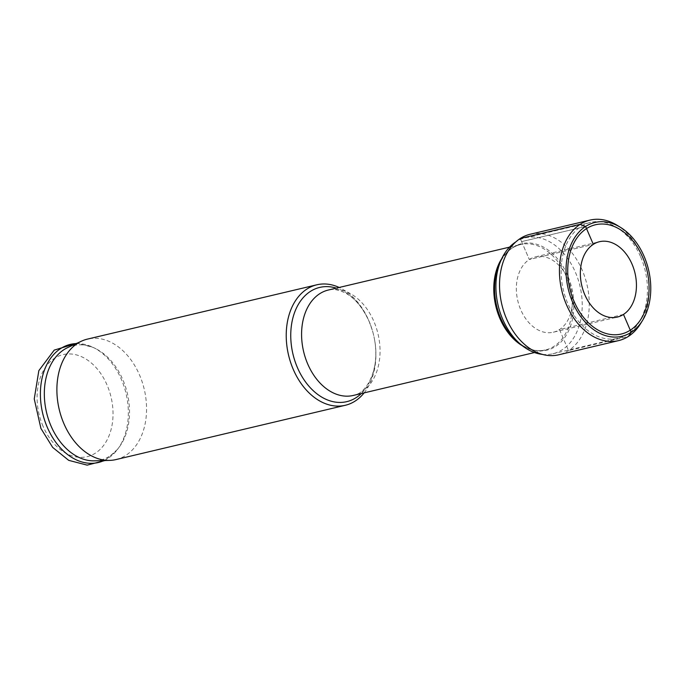 <?xml version="1.0" encoding="UTF-8"?>
<svg xmlns="http://www.w3.org/2000/svg" width="685" height="685" viewBox="0 0 685 685"><rect width="100%" height="100%" fill="white"/><g stroke="black" fill="none" stroke-linecap="round" stroke-linejoin="round"><path stroke-width="0.51" stroke-dasharray="3.42 2.57" d="M640.68 256.935A59.578 42.059 -103.3 0 1 639.062 322.207A59.578 42.059 -103.3 0 1 618.016 338.339A59.578 42.059 -103.3 0 1 567.899 303.789A59.578 42.059 76.7 0 1 590.564 222.385A59.578 42.059 76.7 0 1 616.611 227.369A59.578 42.059 76.7 0 1 640.68 256.935M542.4 354.393A59.578 42.059 -103.3 0 0 552.786 353.777A59.578 42.059 -103.3 0 0 575.451 272.373A59.578 42.059 76.7 0 0 525.335 237.823A59.578 42.059 76.7 0 0 515.779 241.933M364.12 392.873A61.898 43.694 76.7 0 0 374.618 340.034A61.898 43.694 76.7 0 0 372.238 329.99A61.898 43.694 76.7 0 0 368.864 320.7A61.898 43.694 76.7 0 0 339.169 287.46M115.988 459.567A61.898 43.694 76.7 0 0 139.535 374.995A61.898 43.694 -103.3 0 0 87.466 339.101M67.712 347.578A58.807 41.511 -103.3 0 1 95.763 348.682A58.807 41.511 -103.3 0 1 122.838 379.713A58.807 41.511 76.7 0 1 119.096 447.279L117.58 449.317A60.691 42.847 76.7 0 0 121.433 379.576A60.691 42.847 -103.3 0 0 93.485 347.552L77.208 343.168M94.53 460.842A58.807 41.511 76.7 0 0 119.096 447.279M530.13 234.27A61.933 43.712 76.7 0 1 582.224 270.19A61.933 43.712 -103.3 0 1 558.66 354.804M553.317 332.216A38.72 27.331 -103.3 0 0 568.045 279.317A38.72 27.331 76.7 0 0 535.473 256.866A38.72 27.331 76.7 0 0 520.746 309.766A38.72 27.331 -103.3 0 0 553.317 332.216L617.313 317.069M640.432 323.859A61.933 43.712 -103.3 0 0 642.119 256.01A61.933 43.712 76.7 0 0 617.099 225.271M585.606 226.461L521.602 241.617L520.266 238.5L529.308 259.504L593.313 244.357L529.308 259.504L520.266 238.5L521.602 241.617L585.606 226.461L521.602 241.617L520.266 238.5M623.487 314.424L559.482 329.571L568.533 350.574L628.428 336.403M534.488 352.544L545.474 349.941A54.166 38.232 -103.3 0 0 566.075 275.944A54.166 38.232 76.7 0 0 520.523 244.528C511.284 246.805 504.169 253.467 499.185 264.496A54.714 38.617 76.7 0 1 567.625 275.438A54.714 38.617 -103.3 0 1 564.02 338.476A54.714 38.617 -103.3 0 1 517.449 341.661C526.859 349.29 536.201 352.047 545.474 349.941A54.166 38.232 -103.3 0 1 522.381 345.771M509.537 247.131L520.523 244.528A54.166 38.232 76.7 0 0 501.754 258.622M361.286 393.55A58.696 41.434 76.7 0 0 374.575 339.769C380.209 368.958 366.509 393.969 353.289 395.442A54.166 38.232 76.7 0 0 373.89 321.436A54.166 38.232 76.7 0 0 328.338 290.029C331.823 288.471 337.482 289.447 345.317 292.94C354.847 298.086 362.785 307.599 369.129 321.47L372.315 330.247A58.696 41.434 76.7 0 0 369.121 321.445A58.696 41.434 76.7 0 0 336.326 288.137M374.618 340.034L374.575 339.769A58.696 41.434 76.7 0 0 372.315 330.247L372.238 329.99M104.009 460.56A60.691 42.847 76.7 0 0 117.58 449.317L104.993 460.534M76.318 343.579A60.691 42.847 -103.3 0 1 93.485 347.552L95.763 348.682M43.044 426.258A52.42 37.007 -103.3 0 1 54.629 358.212A52.42 37.007 -103.3 0 1 107.074 385.038A52.42 37.007 76.7 0 1 95.489 453.085A52.42 37.007 76.7 0 1 43.044 426.258M641.16 318.816L639.062 322.207M620.002 229.458L616.611 227.369M525.335 237.823L590.564 222.385M552.786 353.777L618.016 338.339M535.473 256.866L599.478 241.711"/><path stroke-width="1.03" d="M642.684 257.312A56.136 39.627 -103.3 0 1 641.16 318.816A56.136 39.627 -103.3 0 1 574.107 301.46A56.136 39.627 76.7 0 1 575.922 239.493A56.136 39.627 76.7 0 1 620.002 229.458A56.136 39.627 76.7 0 1 642.684 257.312M515.779 241.933A59.578 42.059 76.7 0 0 500.915 260.463A59.578 42.059 76.7 0 0 502.679 319.227A59.578 42.059 -103.3 0 0 520.814 344.495A59.578 42.059 -103.3 0 0 542.4 354.393M339.169 287.46A61.898 43.694 76.7 0 0 316.804 284.806A61.898 43.694 76.7 0 0 293.257 369.378A61.898 43.694 76.7 0 0 345.317 405.28A61.898 43.694 76.7 0 0 364.12 392.873M109.728 460.388L94.53 460.842A58.807 41.511 76.7 0 1 51.007 425.959A58.807 41.511 -103.3 0 1 67.712 347.578L81.506 341.164A61.898 43.694 -103.3 0 0 63.919 423.673A61.898 43.694 76.7 0 0 109.728 460.388A61.898 43.694 76.7 0 0 115.988 459.567L345.317 405.28M81.506 341.164A61.898 43.694 -103.3 0 1 87.466 339.101L316.804 284.806M618.555 340.625L558.66 354.804A61.933 43.712 -103.3 0 1 506.575 318.893A61.933 43.712 76.7 0 1 530.13 234.27L590.025 220.099A61.933 43.712 76.7 0 0 566.469 304.714A61.933 43.712 -103.3 0 0 618.555 340.625A61.933 43.712 -103.3 0 0 640.432 323.859L642.53 320.469A58.49 41.288 -103.3 0 1 572.677 302.385A58.49 41.288 76.7 0 1 574.561 237.823A58.49 41.288 76.7 0 1 620.49 227.36L617.099 225.271A61.933 43.712 76.7 0 0 590.025 220.099M632.041 264.162A38.72 27.331 76.7 0 0 599.478 241.711A38.72 27.331 76.7 0 0 584.75 294.61A38.72 27.331 -103.3 0 0 617.313 317.069A38.72 27.331 -103.3 0 0 632.041 264.162M642.53 320.469A58.49 41.288 -103.3 0 0 644.123 256.387A58.49 41.288 76.7 0 0 620.49 227.36M520.266 238.5L580.152 224.32L585.606 226.461L580.152 224.32L520.266 238.5L580.152 224.32L520.266 238.5L580.152 224.32L585.606 226.461L580.152 224.32L585.606 226.461L593.313 244.357L585.606 226.461M628.428 336.403L631.193 332.319L623.487 314.424M520.814 344.495L517.449 341.661A54.714 38.617 -103.3 0 1 500.795 318.465A54.714 38.617 76.7 0 1 499.185 264.496L500.915 260.463M501.754 258.622A54.166 38.232 76.7 0 0 499.922 318.534A54.166 38.232 -103.3 0 0 522.381 345.771M509.537 247.131L328.338 290.029A54.166 38.232 76.7 0 0 307.736 364.035A54.166 38.232 76.7 0 0 353.289 395.442L534.488 352.544M336.326 288.137A58.696 41.434 76.7 0 0 296.742 307.419A58.696 41.434 76.7 0 0 297.418 367.597A58.696 41.434 76.7 0 0 361.286 393.55M76.318 343.579A60.691 42.847 -103.3 0 0 47.291 427.312A60.691 42.847 76.7 0 0 104.009 460.56M77.208 343.168L54.218 350.112L38.84 370.645L34.25 398.944L40.912 428.416L52.668 447.399L68.705 460.346L87.123 465.132L104.993 460.534"/></g></svg>
